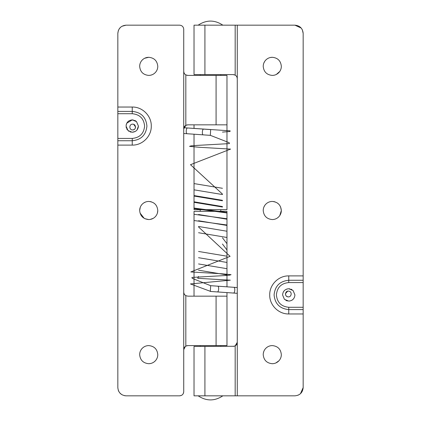 <?xml version="1.0" encoding="UTF-8"?>
<svg xmlns="http://www.w3.org/2000/svg" width="421" height="421" viewBox="0 0 421 421"><rect width="100%" height="100%" fill="white"/><g stroke="black" fill="none" stroke-linecap="round" stroke-linejoin="round"><path stroke-width="0.63" d="M133.783 124.395L135.557 127.053C135.388 128.805 134.425 129.768 132.673 129.936L132.647 129.936C128.921 130.126 128.921 123.979 132.647 124.169C136.372 123.979 136.372 130.126 132.647 129.936L132.499 129.931M210.342 135.209L210.668 129.594L203.606 129.11C203.006 129.121 202.596 129.984 202.375 131.71C202.269 133.462 202.501 134.51 203.075 134.841L203.206 134.852M210.495 132.52L210.432 133.61M183.73 133.494L210.332 135.346L229.177 142.682L229.424 143.603L196.528 145.44L191.045 145.892L189.539 146.355L199.138 147.271L230.587 149.102L190.487 164.7L222.451 194.065M183.914 127.731L230.15 130.847L230.013 131.484L222.451 132.105M194.028 183.582L222.451 188.292M194.028 189.829L222.451 194.539M194.028 196.07L222.451 200.78M194.028 202.317L222.451 207.027M194.028 208.558L226.972 212.963M198.549 214.5L226.972 219.209M198.549 220.741L226.972 225.451M198.549 226.987L230.092 256.342L190.813 271.94L221.693 273.771L231.066 274.681L229.566 275.15L224.172 275.597L191.918 277.434L192.197 278.355L210.668 285.691L210.642 286.159M194.028 195.565L222.451 200.312M194.028 201.806L222.451 206.553M194.028 208.048L226.972 212.505M194.028 214.294L226.972 218.746M194.028 220.536L226.972 224.993M198.549 226.487L226.972 231.234M198.549 232.729L226.972 237.476M222.451 237.77L226.972 243.722M222.451 244.017L226.972 249.963M198.549 251.463L226.972 256.21M198.549 257.705L226.972 262.451M198.549 263.946L226.972 268.698M198.549 270.193L226.972 274.939M198.549 276.434L197.728 278.307L230.324 280.181L190.445 283.938L210.337 291.311M210.668 285.691L217.857 286.185L210.668 285.685L210.332 291.437L217.389 291.927M287.68 291.174L285.47 293.584C285.396 295.342 286.217 296.426 287.927 296.837L288.138 296.863M288.753 291.132C285.091 290.422 284.238 296.516 287.953 296.842C291.616 297.547 292.469 291.458 288.753 291.132L288.317 291.1M210.5 124.837L226.972 124.837L216.084 124.837L216.084 75.412L226.972 75.412L226.972 209.674L194.028 209.674L194.028 134.22M194.028 296.163L194.028 211.326L226.972 211.326L226.972 286.822M210.5 296.163L226.972 296.163L226.972 292.6M287.438 300.968L285.87 300.394M292.411 299.905L291.869 300.262M294.926 294.926L293.079 290.522L288.753 288.753C285.001 289.116 282.938 291.174 282.575 294.926L284.422 299.336L288.753 301.104C292.506 300.741 294.563 298.684 294.926 294.926M288.753 288.753L289.822 288.843M290.922 289.143L292.037 289.695M283.307 292.006L283.949 291.043M284.012 290.964L284.991 290.027M286.454 289.195L287.475 288.885M284.422 299.336L282.575 294.926M272.919 363.686L272.276 363.707C266.772 363.17 263.751 360.15 263.214 354.645C263.246 352.309 264.041 350.267 265.598 348.525C267.414 346.609 269.64 345.63 272.276 345.588C277.781 346.125 280.802 349.146 281.339 354.645C281.307 356.987 280.518 359.024 278.96 360.765L275.781 363.002M265.598 348.525C267.414 346.609 269.64 345.63 272.276 345.588M281.339 354.645C281.307 356.987 280.518 359.024 278.96 360.765C277.144 362.681 274.913 363.66 272.276 363.707M263.335 353.187L263.856 351.298M264.041 350.872L264.43 350.114M280.565 206.837L281.339 210.5L279.791 215.568M273.561 201.533L275.008 201.859M277.36 203.001L278.844 204.259M278.96 216.62C277.144 218.536 274.913 219.515 272.276 219.562C266.772 219.025 263.751 216.005 263.214 210.5C263.246 208.163 264.041 206.122 265.598 204.38C267.414 202.464 269.64 201.485 272.276 201.438C277.781 201.975 280.802 204.995 281.339 210.5C281.307 212.837 280.518 214.878 278.96 216.62L277.576 217.852M265.598 204.38C267.414 202.464 269.64 201.485 272.276 201.438M263.214 210.5L263.309 209.19M263.867 207.132L264.714 205.506M279.791 71.417L276.344 74.449M270.256 57.519L272.276 57.293C277.781 57.83 280.802 60.85 281.339 66.355C281.307 68.691 280.518 70.733 278.96 72.475C277.144 74.391 274.913 75.37 272.276 75.412C266.772 74.875 263.751 71.854 263.214 66.355C263.246 64.013 264.041 61.976 265.598 60.235C267.414 58.319 269.64 57.34 272.276 57.293M263.362 64.745L263.641 63.618M263.778 63.213L264.641 61.471M275.734 74.728L274.834 75.043M273.518 75.327L272.276 75.412M194.028 74.591L204.916 74.591L204.916 25.171L194.028 25.171L194.028 74.591M204.916 346.409L194.028 346.409L194.028 395.829L204.916 395.829L204.916 346.409L234.192 346.278M234.244 74.738L233.15 74.591L235.176 75.122L235.176 25.171L204.916 25.171M233.15 74.591L204.916 74.591M303.167 307.283L303.167 282.575L288.753 282.575C281.244 283.307 277.129 287.422 276.397 294.926C277.129 302.436 281.244 306.551 288.753 307.283L303.167 307.283L303.167 387.594C302.678 392.598 299.931 395.345 294.926 395.829L235.176 395.829L235.176 345.878L237.27 342.289C237.207 343.883 236.507 345.078 235.176 345.878L233.15 346.409M235.176 395.829L204.916 395.829M235.176 75.122C236.502 75.917 237.202 77.117 237.27 78.711L237.028 77.317M235.992 75.727L235.25 75.164M235.176 25.171L237.27 25.171L237.27 395.829M303.167 313.961L288.753 313.961C278.581 314.224 269.456 305.099 269.719 294.926C269.456 284.759 278.581 275.634 288.753 275.897L303.167 275.897L303.167 33.406C302.678 28.402 299.931 25.655 294.926 25.171L237.27 25.171M294.926 25.171L301.199 28.065M302.331 29.796L303.167 33.406M303.167 387.594L300.462 393.693M299.773 394.256L297.936 395.261M303.167 275.897L303.167 282.575M129.042 131.352L127.995 130.552L126.074 126.074C126.437 122.316 128.494 120.259 132.247 119.896L136.504 121.59L138.425 126.074L137.062 129.942M126.795 123.174L132.247 119.896L133.383 120.001M134.573 120.348L135.446 120.785M135.936 121.111L136.504 121.59M126.2 124.821L126.547 123.69M127.253 129.705L126.674 128.737M126.316 127.8L126.137 126.974M131.136 132.147L130.163 131.884M135.33 131.426L132.247 132.247L127.995 130.552M138.425 126.074C138.062 129.826 135.999 131.884 132.247 132.247M147.892 345.625L148.724 345.588C154.228 346.125 157.249 349.146 157.786 354.645C157.754 356.987 156.959 359.024 155.402 360.765C153.586 362.681 151.36 363.66 148.724 363.707C143.219 363.17 140.198 360.15 139.661 354.645C139.693 352.309 140.482 350.267 142.04 348.525C143.856 346.609 146.087 345.63 148.724 345.588M141.209 349.583L142.04 348.525M155.402 360.765L154.118 361.923M153.291 362.47L152.039 363.076M150.602 363.512L148.724 363.707M150.039 201.533L151.392 201.843M153.797 202.99L154.654 203.653M155.086 204.048L156.08 205.211M143.835 202.875L145.645 201.98M145.966 201.87L146.871 201.633M142.04 204.38C143.856 202.464 146.087 201.485 148.724 201.438C154.228 201.975 157.249 204.995 157.786 210.5C157.754 212.837 156.959 214.878 155.402 216.62C153.586 218.536 151.36 219.515 148.724 219.562C143.219 219.025 140.198 216.005 139.661 210.5C139.693 208.163 140.482 206.122 142.04 204.38L141.114 205.585M157.786 210.5L157.386 213.147M139.661 210.5L140.282 207.206M148.724 219.562L144.892 218.71M144.192 218.346L140.009 212.984M153.244 218.352L150.076 219.457M144.614 58.277L148.724 57.293C154.228 57.83 157.249 60.85 157.786 66.355C157.754 68.691 156.959 70.733 155.402 72.475C153.586 74.391 151.36 75.37 148.724 75.412C143.219 74.875 140.198 71.854 139.661 66.355C139.693 64.013 140.482 61.976 142.04 60.235L143.156 59.208M139.661 66.355C139.693 64.013 140.482 61.976 142.04 60.235C143.856 58.319 146.087 57.34 148.724 57.293M157.786 66.355C157.754 68.691 156.959 70.733 155.402 72.475M153.697 73.928L152.655 74.517M152.134 74.749L150.56 75.227M216.084 75.412L187.85 75.412L185.824 74.88C184.498 74.085 183.798 72.891 183.73 71.296L183.972 72.686M226.972 345.588L216.084 345.588L216.084 296.163L226.972 296.163L226.972 345.588M185.351 346.43L183.73 349.704C183.793 348.114 184.493 346.92 185.824 346.12L187.85 345.588L216.084 345.588M185.824 74.88L185.824 125.369L183.73 128.952C183.793 127.363 184.493 126.168 185.824 125.369L187.85 124.837L216.084 124.837M216.084 296.163L187.85 296.163L185.824 295.631C184.498 294.837 183.798 293.642 183.73 292.048L183.83 292.958M187.85 124.837L186.808 124.969M185.008 74.275L185.75 74.838M186.756 75.264L187.85 75.412M184.287 294.121L185.04 295.058M185.356 295.326L185.666 295.537M187.85 345.588L186.808 345.72M117.833 145.103L117.833 140.735L132.247 140.735L132.247 145.103L117.833 145.103L117.833 387.594C118.322 392.598 121.069 395.345 126.074 395.829L124.59 395.698M121.606 394.514L119.743 392.867M118.711 391.298L118.306 390.341M181.393 395.424L179.609 395.829C182.114 395.587 183.488 394.214 183.73 391.714L183.34 393.456M182.751 394.377L182.198 394.919M179.609 25.171C182.114 25.413 183.488 26.786 183.73 29.286C183.488 26.786 182.114 25.413 179.609 25.171L126.074 25.171C121.069 25.655 118.322 28.402 117.833 33.406L118.317 30.633M119.059 29.086L120.485 27.354M122.006 26.244L126.074 25.171M117.833 140.735L117.833 138.425L132.247 138.425C139.756 137.693 143.871 133.578 144.603 126.074C143.871 118.564 139.756 114.449 132.247 113.717L117.833 113.717L117.833 33.406M117.833 113.717L117.833 138.425M183.73 29.286L183.73 391.714M179.609 395.829L126.074 395.829M183.914 127.742L187.34 127.979M187.477 127.989C186.871 127.995 186.461 128.858 186.24 130.584C186.135 132.341 186.366 133.383 186.94 133.715L187.077 133.725M217.857 286.185L233.992 287.311L217.789 286.191C218.394 286.28 218.683 287.196 218.662 288.932C218.525 290.685 218.146 291.685 217.531 291.937L233.523 293.053M233.923 287.311C234.523 287.401 234.818 288.317 234.797 290.053C234.655 291.811 234.281 292.811 233.66 293.058L237.27 293.311M234.06 287.322L237.27 287.543L233.992 287.311M288.753 275.897L288.753 280.265C279.844 281.133 274.955 286.022 274.087 294.926C274.955 303.836 279.844 308.725 288.753 309.593L303.167 309.593M303.167 280.265L288.753 280.265L288.753 282.575M288.753 313.961L288.753 307.283M185.824 295.631L185.824 346.12M132.247 138.425L132.247 140.735C141.156 139.867 146.045 134.978 146.913 126.074C146.045 117.164 141.156 112.275 132.247 111.407L132.247 107.039C142.419 106.776 151.544 115.901 151.281 126.074C151.544 136.241 142.419 145.366 132.247 145.103M117.833 107.039L132.247 107.039M132.247 113.717L132.247 111.407L117.833 111.407M210.332 135.351L183.73 133.499M187.413 127.973L203.543 129.1M237.27 293.321L210.332 291.443M198.144 25.171C206.379 19.734 214.621 19.734 222.856 25.171M220.799 75.412L220.799 74.591M200.201 74.591L200.201 75.412M194.028 124.837L194.028 128.437M220.799 211.326L220.799 209.674M200.201 209.674L200.201 211.326M220.799 346.409L220.799 345.588M200.201 345.588L200.201 346.409M198.144 395.829C206.379 401.266 214.621 401.266 222.856 395.829"/></g></svg>
